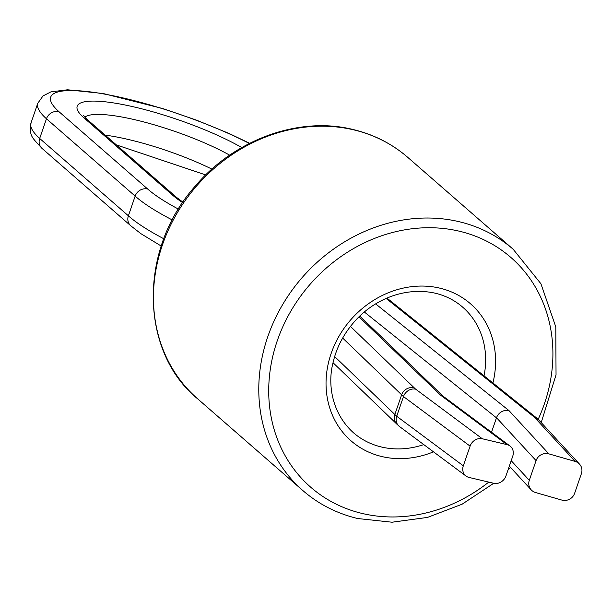 <?xml version="1.0" encoding="UTF-8"?>
<svg xmlns="http://www.w3.org/2000/svg" width="612" height="612" viewBox="0 0 612 612"><rect width="100%" height="100%" fill="white"/><g stroke="black" fill="none" stroke-linecap="round" stroke-linejoin="round"><path stroke-width="0.92" d="M574.622 493.326L581.4 473.642A10.243 9.716 146.8 0 0 579.487 464.095A10.243 9.716 146.8 0 0 575.127 461.417L548.88 453.874A10.243 9.716 146.8 0 0 536.074 460.622L529.296 480.313A10.243 9.716 146.8 0 0 531.201 489.86A10.243 9.716 146.8 0 0 535.569 492.538L561.808 500.073A10.243 9.716 146.8 0 0 574.622 493.326M579.487 464.095L539.631 420.849A10.243 9.716 146.8 0 0 535.263 418.172L575.127 461.417M375.676 303.927L509.023 410.637L548.88 453.874M540.182 421.5L537.65 418.822A10.243 9.211 133.9 0 0 537.336 418.554A10.243 9.211 133.9 0 0 534.062 416.94A26.852 5.393 -161 0 1 535.263 418.172M508.886 410.644A10.243 9.211 133.9 0 0 496.47 417.843L491.512 432.24M386.157 298.442L534.062 416.94M161.224 246.055L140.821 233.623L130.746 225.767A10.243 9.402 -42.7 0 0 130.83 225.836L42.136 148.509A10.243 9.402 -42.7 0 1 42.052 148.441A10.243 9.402 -42.7 0 1 39.681 138.465L46.458 118.782A10.243 9.402 -42.7 0 1 59.035 111.744A127.962 25.696 -161 0 1 100.483 93.391A127.962 25.696 -161 0 1 249.344 143.468M84.64 118.468A10.243 9.402 -42.7 0 1 88.113 120.266A10.243 9.402 -42.7 0 1 88.227 120.357L176.922 197.684A10.243 9.402 -42.7 0 0 176.814 197.592A10.243 9.402 -42.7 0 0 173.334 195.794L84.64 118.468A99.947 20.066 -161 0 1 120.457 104.094A99.947 20.066 -161 0 1 241.778 147.561M130.746 225.767A10.243 9.402 -42.7 0 1 128.382 215.791L135.16 196.108A10.243 9.402 -42.7 0 1 147.737 189.07L59.035 111.744M178.444 209.113A127.962 25.696 -161 0 1 147.737 189.07M182.651 202.61A99.947 20.066 -161 0 1 173.334 195.794M397.073 424.346A10.243 9.57 -38.5 0 1 396.614 423.871A10.243 9.57 -38.5 0 1 394.847 414.5L401.633 394.809A10.243 9.57 -38.5 0 1 414.332 387.924L350.454 326.425M510.01 446.01A10.243 8.996 -48.9 0 1 512.734 456.238L505.956 475.922A10.243 8.996 -48.9 0 1 493.708 483.281L469.022 477.437A10.243 8.996 -48.9 0 1 466.03 476.052L399.429 426.48A10.243 8.996 -48.9 0 1 399.162 426.273A10.243 8.996 -48.9 0 1 396.706 416.252L403.484 396.561A10.243 8.996 -48.9 0 1 415.724 389.201L482.332 438.773L507.019 444.626A10.243 8.996 -48.9 0 1 510.01 446.01L443.402 396.431A10.243 8.996 -48.9 0 0 440.411 395.046L359.045 316.855M415.724 389.201A26.852 5.393 -161 0 1 414.332 387.924M466.03 476.052A10.243 8.996 -48.9 0 1 463.315 465.824L470.093 446.14A10.243 8.996 -48.9 0 1 482.332 438.773M440.411 395.046L507.019 444.626M353.751 129.866A160.038 140.515 131.1 0 0 176.684 213.825A160.038 140.515 131.1 0 0 197.546 398.741C140.4 352.313 137.31 250.277 195.702 185.597C235.666 138.45 300.385 116.181 353.07 129.507C373.917 134.525 392.185 143.851 407.875 157.468A160.038 140.515 131.1 0 0 353.751 129.866M538.185 419.304A152.357 133.768 131.1 0 0 459.405 231.221A152.357 133.768 131.1 0 0 277.282 340.723A152.357 133.768 131.1 0 0 362.22 513.468A152.357 133.768 131.1 0 0 488.743 482.111M197.546 398.741L302.871 490.564A160.038 140.515 -48.9 0 1 282.017 305.656A160.038 140.515 -48.9 0 1 459.084 221.689A160.038 140.515 -48.9 0 1 513.208 249.298L407.875 157.468M484.046 375.86A83.217 73.065 131.1 0 0 462.726 307.201C454.968 300.431 445.811 295.764 435.262 293.202C404.264 286.317 372.677 300.033 353.468 322.769C343.118 334.886 336.286 348.305 332.959 363.023C327.519 384.03 331.673 413.077 353.353 432.661A83.217 73.065 131.1 0 0 381.498 447.012A83.217 73.065 131.1 0 0 423.764 444.595M433.503 451.84A90.905 79.812 -48.9 0 1 381.819 456.544A90.905 79.812 -48.9 0 1 331.146 353.476A90.905 79.812 -48.9 0 1 439.806 288.145A90.905 79.812 -48.9 0 1 492.912 382.967M496.516 417.713L536.074 460.622M511.204 460.683L529.296 480.313M364.385 312.028L496.47 417.843M172.278 219.96A138.167 27.739 -161 0 1 135.16 196.108L46.458 118.782A138.167 27.739 -161 0 1 37.791 103.26L31.013 122.951A138.167 27.739 -161 0 0 39.681 138.465L128.382 215.791A138.167 27.739 -161 0 0 163.809 238.764M84.861 117.175A89.788 18.031 -161 0 1 144.187 122.04A89.788 18.031 -161 0 1 229.676 155.18M105.165 135.13A89.788 18.031 -161 0 1 211.928 169.119M470.093 446.14L403.484 396.561A37.087 7.443 -161 0 1 401.633 394.809L342.659 338.046M463.315 465.824L396.706 416.252A37.087 7.443 -161 0 1 394.847 414.5L334.665 356.559M302.871 490.564C318.561 504.189 336.829 513.506 357.676 518.525L392.001 522.22L427.482 517.415L462.083 504.219L493.731 483.289M507.929 470.192L510.538 467.446M541.222 422.578L556.04 374.812L555.795 326.923L540.924 283.761L513.208 249.298M509.322 466.13L531.201 489.86M386.968 298.09L537.336 418.554M249.681 143.292L228.827 133.362L196.375 120.105L162.922 108.607L103.168 93.521L67.511 89.78L50.911 91.876L43.031 95.916L37.791 103.26M88.113 120.266L83.63 115.53M205.731 174.925L116.387 144.906M42.052 148.441C29.919 135.367 29.866 135.841 31.013 122.951M182.942 202.174L176.814 197.592M443.172 396.262L359.864 316.067M396.874 424.154L333.027 362.694M399.162 426.273L396.614 423.871"/></g></svg>
